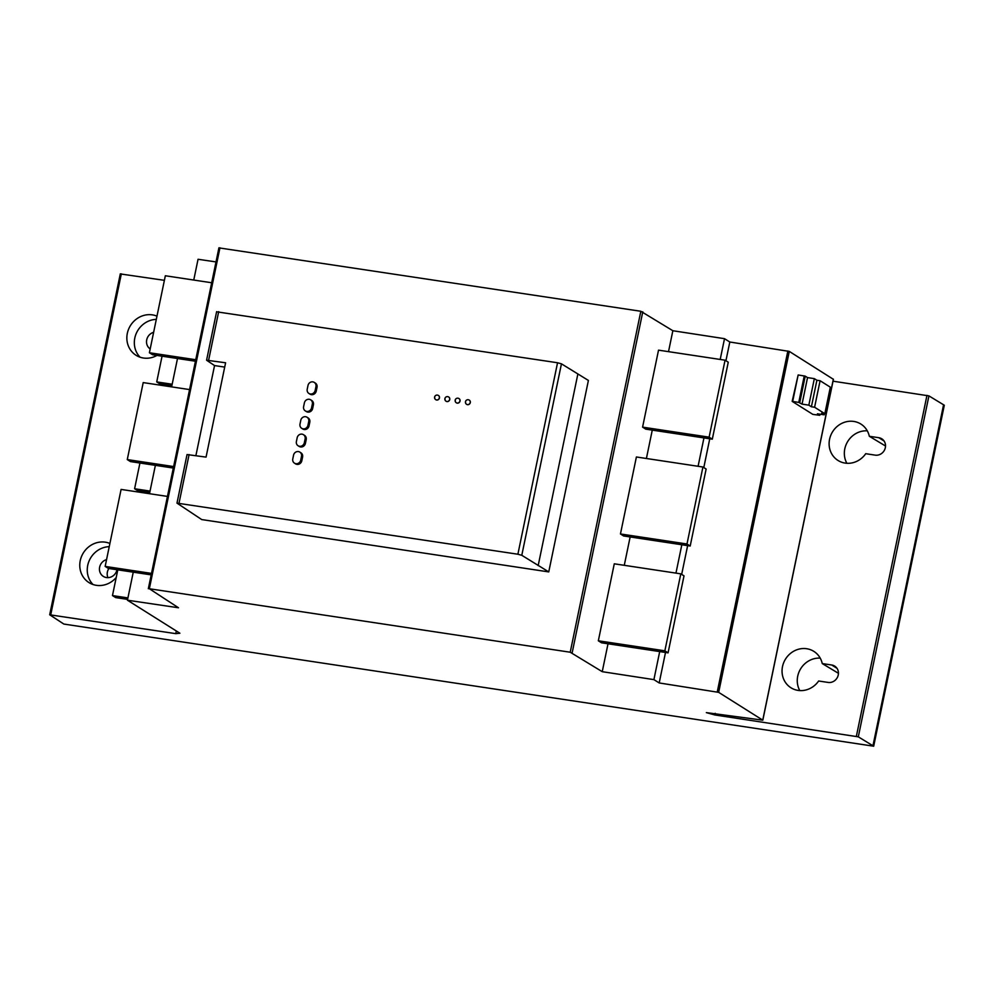 <?xml version="1.0" encoding="UTF-8"?>
<svg xmlns="http://www.w3.org/2000/svg" width="994" height="994" viewBox="0 0 994 994"><rect width="100%" height="100%" fill="white"/><g stroke="black" fill="none" stroke-linecap="round" stroke-linejoin="round"><path stroke-width="1.49" d="M620.455 533.964L686.991 543.991L690.196 546.017L623.66 535.977L620.455 533.964L636.396 456.979L702.932 467.018L686.991 543.991M702.932 467.018L706.138 469.031L690.196 546.017M173.316 468.05L130.475 461.589L127.269 459.576L173.627 466.559M189.568 389.586L143.211 382.591L127.269 459.576M149.746 492.564L137.806 490.763L134.6 488.75L150.044 491.086M139.93 463.018L134.6 488.75M828.139 682.431L818.646 681.002A21.495 19.88 122.2 0 1 790.938 687.761A21.495 19.88 122.2 0 1 785.571 658.985A21.495 19.88 122.2 0 1 813.837 651.368A21.495 19.88 122.2 0 1 822.262 663.582L831.742 665.011A8.996 8.312 122.2 0 1 834.724 666.117A8.996 8.312 122.2 0 1 837.756 676.616A8.996 8.312 122.2 0 1 828.139 682.431M838.451 673.311L822.262 663.582M820.212 658.127A21.495 19.88 -57.8 0 0 800.791 668.564A21.495 19.88 -57.8 0 0 799.785 690.581M865.724 453.699A21.495 19.88 122.2 0 1 838.004 460.458A21.495 19.88 122.2 0 1 832.637 431.682A21.495 19.88 122.2 0 1 860.916 424.078A21.495 19.88 122.2 0 1 869.328 436.279L878.82 437.708A8.996 8.312 122.2 0 1 881.802 438.814A8.996 8.312 122.2 0 1 884.834 449.313A8.996 8.312 122.2 0 1 875.205 455.14L865.724 453.699M885.517 446.008L869.328 436.279M867.277 430.837A21.495 19.88 -57.8 0 0 847.857 441.261A21.495 19.88 -57.8 0 0 846.863 463.279M156.306 319.372A22.266 20.576 -57.8 0 0 136.228 333.524A22.266 20.576 -57.8 0 0 140.079 357.206M150.181 348.956A9.381 8.673 122.2 0 1 146.714 339.849A9.381 8.673 122.2 0 1 153.623 332.307M156.977 355.417A22.266 20.576 122.2 0 1 143.447 358.026A22.266 20.576 122.2 0 1 136.066 355.293A22.266 20.576 122.2 0 1 129.642 326.964A22.266 20.576 122.2 0 1 156.977 316.154M109.241 546.663A22.266 20.576 -57.8 0 0 89.162 560.815A22.266 20.576 -57.8 0 0 93.001 584.509M117.006 569.724A9.381 8.673 122.2 0 1 106.433 577.551A9.381 8.673 122.2 0 1 103.326 576.396A9.381 8.673 122.2 0 1 99.611 567.288A9.381 8.673 122.2 0 1 106.557 559.61M116.223 577.489A22.266 20.576 122.2 0 1 96.381 585.329A22.266 20.576 122.2 0 1 88.988 582.596A22.266 20.576 122.2 0 1 82.564 554.267A22.266 20.576 122.2 0 1 109.899 543.457M108.868 568.493A9.381 8.673 -57.8 0 0 107.948 577.638M195.905 455.575L214.542 365.568L206.578 360.213L225.601 362.773L206.056 457.116L187.034 454.556L176.982 503.126L517.886 554.23L521.788 555.298L548.75 571.91L201.732 519.576L176.982 503.126M214.542 365.568L224.706 367.097M216.779 311.83L557.547 362.76L561.448 363.829L588.398 380.441L548.75 571.91M577.837 374.142L538.176 565.611M858.307 736.84L873.689 746.208L63.84 624.058L49.7 614.789L175.776 633.65L179.889 633.228L127.443 600.214L178.485 607.769L149.349 588.746L570.221 652.226L602.24 671.683L653.903 679.623L659.196 682.953L718.674 692.358L762.82 720.178L706.349 712.623L714.86 714.959L858.307 736.84L928.918 395.885L943.567 404.782L872.968 745.724M943.567 404.782L944.3 405.254L873.689 746.208M120.386 273.934L164.395 280.333M176.336 630.979L175.776 633.65M216.009 261.919L198.054 259.272L193.755 280.047M177.504 358.511L171.627 386.877M155.375 465.341L149.51 493.707M133.258 572.171L127.443 600.214M219.015 247.891L640.832 311.271L672.851 330.729L668.515 351.652M652.275 430.129L646.398 458.495M630.146 536.959L624.269 565.325M608.017 643.789L602.24 671.683M672.851 330.729L724.514 338.681L720.203 359.455M703.951 437.919L698.086 466.285M681.834 544.749L675.957 573.116M659.705 651.579L653.903 679.623M724.514 338.681L729.807 342.011L725.931 360.735M709.753 438.789L703.802 467.565M687.637 545.619L681.673 574.395M665.508 652.462L659.196 682.953M729.807 342.011L789.286 351.404L833.332 379.273M715.195 713.319L714.86 714.959M833.022 381.187L928.918 395.885M292.783 458.93L293.565 455.14A4.299 3.976 122.2 0 1 299.84 452.108A4.299 3.976 122.2 0 1 301.517 456.345L300.735 460.135A4.299 3.976 122.2 0 1 294.472 463.167A4.299 3.976 122.2 0 1 292.783 458.93M294.472 463.167L295.541 463.85A4.299 3.976 -57.8 0 0 301.803 460.806L302.586 457.016A4.299 3.976 -57.8 0 0 300.909 452.779L299.84 452.108M434.751 397.202A2.485 2.299 -57.8 0 0 435.72 399.65L435.832 399.725A2.485 2.299 -57.8 0 0 439.099 398.842A2.485 2.299 -57.8 0 0 438.429 395.475M171.863 385.734L159.922 383.933L156.729 381.92L172.173 384.243M162.059 356.187L156.729 381.92M195.445 361.22L152.604 354.759L149.398 352.746L195.756 359.729M211.697 282.756L165.339 275.76L149.398 352.746M307.221 389.226L308.003 385.436A4.299 3.976 122.2 0 1 314.266 382.404A4.299 3.976 122.2 0 1 315.955 386.641L315.173 390.431A4.299 3.976 122.2 0 1 308.91 393.462A4.299 3.976 122.2 0 1 307.221 389.226M308.91 393.462L309.979 394.133A4.299 3.976 -57.8 0 0 316.241 391.102L317.024 387.312A4.299 3.976 -57.8 0 0 315.334 383.075L314.266 382.404M303.605 406.658L304.4 402.868A4.299 3.976 122.2 0 1 310.662 399.824A4.299 3.976 122.2 0 1 312.352 404.061L311.569 407.851A4.299 3.976 122.2 0 1 305.295 410.895A4.299 3.976 122.2 0 1 303.605 406.658M305.295 410.895L306.363 411.566A4.299 3.976 -57.8 0 0 312.638 408.522L313.421 404.732A4.299 3.976 -57.8 0 0 311.731 400.495L310.662 399.824M296.398 441.51L297.181 437.72A4.299 3.976 122.2 0 1 303.443 434.676A4.299 3.976 122.2 0 1 305.133 438.913L304.35 442.703A4.299 3.976 122.2 0 1 298.076 445.747A4.299 3.976 122.2 0 1 296.398 441.51M298.076 445.747L299.144 446.418A4.299 3.976 -57.8 0 0 305.419 443.374L306.202 439.596A4.299 3.976 -57.8 0 0 304.512 435.347L303.443 434.676M300.002 424.078L300.784 420.288A4.299 3.976 122.2 0 1 307.059 417.256A4.299 3.976 122.2 0 1 308.736 421.493L307.954 425.283A4.299 3.976 122.2 0 1 301.691 428.315A4.299 3.976 122.2 0 1 300.002 424.078M301.691 428.315L302.76 428.986A4.299 3.976 -57.8 0 0 309.022 425.954L309.805 422.164A4.299 3.976 -57.8 0 0 308.128 417.927L307.059 417.256M812.831 414.374L792.168 401.365L798.766 402.408L802.046 404.123L808.843 405.154L811.402 406.77L814.595 407.242L824.834 413.69L821.653 413.218L824.212 414.821L817.416 413.802L819.764 415.306L812.831 414.374M792.665 401.489L798.157 374.962L792.168 401.365M798.157 374.962L805.227 376.154L807.538 377.608L802.046 404.123M807.538 377.608L814.334 378.639L808.843 405.154M814.334 378.639L816.894 380.242L811.402 406.77M816.894 380.242L820.087 380.727L814.595 407.242M820.087 380.727L830.325 387.175L824.834 413.69M824.461 413.641L824.212 414.821M642.584 427.134L709.12 437.161L712.313 439.174L645.789 429.147L642.584 427.134L658.525 350.149L725.061 360.188L709.12 437.161M725.061 360.188L728.254 362.201L712.313 439.174M466.633 404.334A2.485 2.299 -57.8 0 0 469.951 403.489A2.485 2.299 -57.8 0 0 469.28 400.135M456.345 402.794A2.485 2.299 -57.8 0 0 459.675 401.949A2.485 2.299 -57.8 0 0 458.992 398.582M446.07 401.241A2.485 2.299 -57.8 0 0 449.387 400.396A2.485 2.299 -57.8 0 0 448.716 397.028M127.617 599.394L115.677 597.593L112.471 595.58L127.928 597.916M117.801 569.848L112.471 595.58M151.2 574.88L108.346 568.419L105.153 566.406L151.51 573.401M167.452 496.416L121.094 489.421L105.153 566.406M598.338 640.795L664.862 650.821L668.067 652.847L601.544 642.807L598.338 640.795L614.28 563.809L680.803 573.849L664.862 650.821M680.803 573.849L684.009 575.861L668.067 652.847M837.01 668.328L831.742 665.011M884.088 441.025L878.82 437.708M218.68 311.644L208.628 360.213M189.096 454.556L179.032 503.113M557.547 362.76L517.886 554.23M561.448 363.829L521.788 555.298M121.33 273.847L50.731 614.789M219.96 247.792L149.349 588.746M640.832 311.271L570.221 652.226M642.783 311.805L572.171 652.76M787.844 351.019L717.246 691.961M789.286 351.404L718.674 692.358M833.357 379.149L762.758 720.103M926.967 395.363L856.368 736.305M300.735 460.135L301.803 460.806M301.517 456.345L302.586 457.016M435.72 399.65A2.485 2.299 -57.8 0 0 439.211 398.346A2.485 2.299 -57.8 0 0 438.379 395.45A2.485 2.485 0 0 0 434.95 396.221A2.485 2.485 0 0 0 435.72 399.65M315.173 390.431L316.241 391.102M315.955 386.641L317.024 387.312M311.569 407.851L312.638 408.522M312.352 404.061L313.421 404.732M304.35 442.703L305.419 443.374M305.133 438.913L306.202 439.596M307.954 425.283L309.022 425.954M308.736 421.493L309.805 422.164M804.258 375.881L798.766 402.408M805.227 376.154L799.735 402.669M819.951 414.175L819.727 415.256M465.602 401.862A2.485 2.299 -57.8 0 0 470.063 403.005A2.485 2.299 -57.8 0 0 469.23 400.097A2.485 2.485 0 0 0 465.801 400.88A2.485 2.485 0 0 0 466.584 404.309L466.683 404.372M455.314 400.309A2.485 2.299 -57.8 0 0 459.775 401.452A2.485 2.299 -57.8 0 0 458.942 398.544A2.485 2.485 0 0 0 455.513 399.327A2.485 2.485 0 0 0 456.296 402.756L456.408 402.818M445.039 398.756A2.485 2.299 -57.8 0 0 449.499 399.899A2.485 2.299 -57.8 0 0 448.654 396.991A2.485 2.485 0 0 0 445.237 397.774A2.485 2.485 0 0 0 446.008 401.203L446.12 401.278M216.63 311.644L206.578 360.213M120.311 273.847L49.7 614.789M218.928 247.792L148.33 588.746M833.432 379.223L762.82 720.178M820 414.187L819.764 415.306"/></g></svg>
